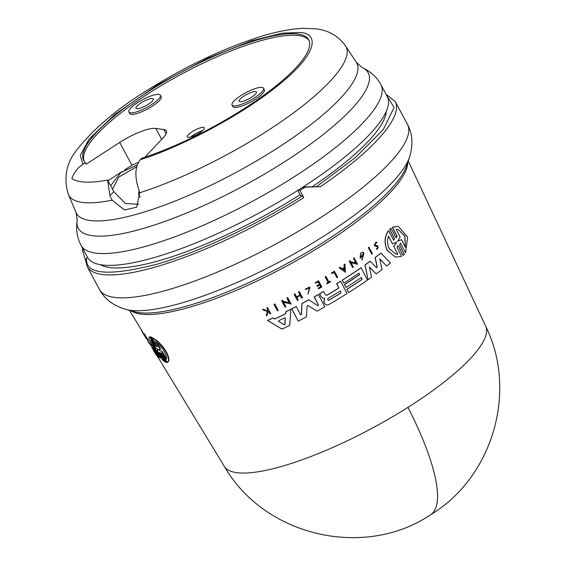 <?xml version="1.0" encoding="UTF-8"?>
<svg xmlns="http://www.w3.org/2000/svg" width="566" height="566" viewBox="0 0 566 566"><rect width="100%" height="100%" fill="white"/><g stroke="black" fill="none" stroke-linecap="round" stroke-linejoin="round"><path stroke-width="0.85" d="M407.916 407.386A148.306 36.719 -28.2 0 0 485.699 326.221L485.699 326.221C517.897 391.297 492.809 477.23 430.62 514.749C365.063 559.038 265.093 537.056 224.32 466.377L224.32 466.377A148.306 36.719 -28.2 0 0 236.546 472.624A148.306 36.719 -28.2 0 0 407.916 407.386A148.504 40.151 57.7 0 1 430.62 514.749M386.104 94.338L395.174 101.441A174.731 43.264 151.8 0 1 320.342 186.738L303.114 186.936M81.306 181.75A147.627 36.557 151.8 0 1 71.889 178.453C74.125 172.368 77.825 167.621 82.99 164.218L85.416 162.64A127.661 31.611 151.8 0 1 83.697 160.454A127.661 31.611 151.8 0 1 163.185 82.445A127.661 31.611 151.8 0 1 297.985 34.052A127.661 31.611 151.8 0 1 308.718 39.804A127.661 31.611 151.8 0 1 260.353 97.734A127.661 31.611 151.8 0 1 141.642 158.296L140.382 159.64C135.189 166.199 134.51 175.693 138.345 188.131L139.703 192.773L136.682 207.206L124.513 209.993L112.118 200.152L109.903 195.723L107.597 180.059A147.627 36.557 151.8 0 1 81.306 181.75M393.611 240.203L394.339 238.456L389.627 229.294L390.986 228.232L396.278 237.897L397.056 236.171L392.479 227.256L398.365 226.365L407.669 237.161L405.574 252.754L400.848 243.805L405.574 252.754M396.207 237.876L396.908 236.142L392.33 227.228L398.365 226.365M400.997 243.84L400.424 243.352L399.646 245.071L404.357 254.247L403.006 255.301L398.436 246.168L397.856 245.672L397.042 247.406L401.627 256.313L395.429 257.134L387.194 250.25C384.194 242.92 384.639 236.439 388.517 230.815L393.681 240.217L394.488 238.491L389.776 229.322L390.986 228.232M395.429 257.134L387.052 250.222C384.059 242.885 384.498 236.404 388.368 230.786L388.517 230.815M277.439 310.847L274.001 304.409A156.775 38.821 -28.2 0 0 274.835 304.006L278.281 310.444A156.74 38.813 151.8 0 1 277.439 310.847L274.142 304.437A157.136 38.905 -28.2 0 0 274.984 304.034M371.763 254.084L368.317 247.639A156.796 38.828 -28.2 0 0 368.919 247.186L372.364 253.632A156.761 38.813 151.8 0 1 371.763 254.084L368.452 247.667A157.15 38.913 151.8 0 0 369.053 247.215M331.966 273.619L331.52 272.989A156.775 38.821 -28.2 0 0 334.386 271.206L337.669 277.333A156.761 38.813 151.8 0 1 336.954 277.779L334.117 272.281A157.093 38.898 -28.2 0 1 331.966 273.619L331.648 273.017A157.136 38.905 151.8 0 0 334.513 271.234M336.954 277.779L333.99 272.253M328.846 281.967A156.435 38.736 -28.2 0 0 330.24 281.125L330.636 281.663A156.761 38.813 151.8 0 1 327.035 283.828L326.773 283.311A156.789 38.821 -28.2 0 0 328.167 282.484L325.28 276.894A157.136 38.905 -28.2 0 0 326.002 276.463L328.881 282.045A156.789 38.821 151.8 0 0 330.367 281.146M327.035 283.828L326.639 283.29A156.435 38.736 -28.2 0 0 328.039 282.455L325.153 276.866A156.775 38.821 -28.2 0 0 325.867 276.434L326.002 276.463M305.223 289.191L306.022 289.481L305.223 289.191L309.637 287.019L307.946 294.051L309.807 287.868M307.946 294.051L307.954 293.294M267.591 310.925L267.881 309.977L266.777 307.812A156.775 38.821 -28.2 0 0 267.421 307.515L270.704 313.642A156.761 38.813 -28.2 0 1 270.053 313.939L268.843 311.59A156.902 38.849 -28.2 0 1 268.15 311.908L267.095 315.304A156.761 38.813 -28.2 0 1 266.261 315.679L267.548 311.576L262.751 309.765A157.136 38.905 151.8 0 0 263.607 309.376L267.739 310.96L268.029 310.005L266.919 307.847A157.136 38.905 -28.2 0 0 267.569 307.543M270.053 313.939L268.694 311.555M266.261 315.679L267.4 311.541L262.603 309.729A156.775 38.821 -28.2 0 0 263.459 309.34L263.607 309.376M375.661 245.495L377.685 245.637L377.14 249.387L376.468 249.026L376.878 248.325L376.468 249.026M377.14 249.387L376.333 248.998M375.668 246.323L374.211 245.311L376.022 241.986L376.963 242.467L376.404 243.076M315.722 283.212L315.312 282.646L315.722 283.212A157.1 38.898 -28.2 0 0 318.276 281.734L319.557 284.217A156.945 38.863 151.8 0 1 317.002 285.696L317.257 286.41L316.875 285.667A156.591 38.771 -28.2 0 0 319.429 284.189L318.149 281.705M315.312 282.646A156.775 38.821 -28.2 0 0 318.545 280.778L321.821 286.905A156.761 38.813 -28.2 0 1 318.594 288.773L318.325 288.257A156.789 38.821 151.8 0 0 320.88 286.785L319.946 284.967A156.902 38.849 -28.2 0 1 317.392 286.438M318.594 288.773L318.198 288.228A156.435 38.736 -28.2 0 0 320.752 286.757L319.811 284.939M297.405 300.426L294.263 294.327A157.136 38.905 -28.2 0 0 295.056 293.91L294.921 293.881A156.775 38.821 -28.2 0 1 294.129 294.299L297.405 300.426A156.761 38.813 151.8 0 0 298.204 300.008L296.803 297.291A156.924 38.856 -28.2 0 0 300.348 295.41L301.614 298.091L300.213 295.374M296.57 296.846A156.591 38.771 -28.2 0 0 300.022 295.013L298.466 291.992A156.775 38.821 -28.2 0 0 299.251 291.575L302.527 297.702A156.761 38.813 -28.2 0 1 301.749 298.119M342.133 268.772A156.662 38.792 -28.2 0 0 344.192 267.442L344.043 264.612A156.796 38.828 -28.2 0 0 344.878 264.06L345.451 272.366L339.246 267.824A157.15 38.913 -28.2 0 0 340.095 267.279L342.218 268.829A157.015 38.877 -28.2 0 0 343.392 268.072A157.015 38.877 -28.2 0 0 344.319 267.463L344.17 264.64A157.15 38.913 -28.2 0 0 345.005 264.089M345.451 272.366L339.119 267.796A156.796 38.828 -28.2 0 0 339.968 267.251L340.095 267.279M355.858 262.935L353.46 258.287A156.796 38.828 -28.2 0 0 354.111 257.841L357.556 264.28L350.998 262.652L353.325 267.166A156.761 38.813 151.8 0 1 352.675 267.605L349.356 261.195A157.15 38.913 -28.2 0 0 350.014 260.749L350.446 261.584L355.993 262.964L353.587 258.315A157.15 38.913 151.8 0 0 354.238 257.87M357.556 264.28L350.87 262.624M352.675 267.605L349.229 261.167A156.796 38.828 -28.2 0 0 349.887 260.721L350.014 260.749M289.261 302.69L286.87 298.049A156.775 38.821 -28.2 0 0 287.677 297.638L291.122 304.076L283.531 302.223L285.851 306.737A156.74 38.813 151.8 0 1 285.038 307.14L281.734 300.73A157.136 38.905 -28.2 0 0 282.554 300.32L282.979 301.154L289.396 302.725L287.004 298.077A157.136 38.905 -28.2 0 0 287.818 297.666M291.122 304.076L283.396 302.194M285.038 307.14L281.599 300.702A156.775 38.821 -28.2 0 0 282.413 300.291L282.554 300.32M362.148 258.598L362.488 258.704L363.422 253.476L360.733 256.794A156.994 38.877 -28.2 0 0 362.014 255.882L362.346 256.525A156.959 38.863 151.8 0 1 360.11 258.117L360.648 253.257A156.796 38.828 -28.2 0 0 361.709 252.493L363.62 252.323L362.275 259.851L361.787 259.702L362.148 258.598L361.653 259.674L362.275 259.851M362.424 258.69L363.888 253.681M360.712 256.688A156.641 38.785 -28.2 0 0 361.886 255.853L362.014 255.882M274.644 318.955A156.039 38.637 -28.2 0 0 285.597 313.713L285.738 311.795A156.131 38.658 -28.2 0 0 290.839 309.248L289.742 325.365A155.728 38.559 151.8 0 1 281.939 329.101L267.64 320.455A156.485 38.75 -28.2 0 0 273.045 317.979L274.736 319.012A156.4 38.729 -28.2 0 0 285.738 313.741L285.88 311.824A156.485 38.75 151.8 0 0 290.974 309.284M281.939 329.101L267.492 320.427A156.131 38.658 -28.2 0 0 272.897 317.943L273.045 317.979M346.067 287.471L344.567 284.578A156.223 38.679 -28.2 0 0 359.757 274.609L359.007 273.166A156.308 38.707 151.8 0 1 343.824 283.127L342.317 280.22A156.485 38.75 -28.2 0 0 361.087 267.789L367.447 280.113A155.728 38.559 151.8 0 1 348.684 292.544L347 289.283A155.933 38.608 -28.2 0 0 362.19 279.321L361.25 277.51A156.039 38.637 151.8 0 1 346.067 287.471L344.439 284.549A155.862 38.594 -28.2 0 0 359.622 274.581L358.879 273.137M343.824 283.127L342.189 280.191A156.131 38.658 -28.2 0 0 360.952 267.76L361.087 267.789M348.684 292.544L346.873 289.261A155.572 38.523 -28.2 0 0 362.056 279.293L361.122 277.481M320.979 296.69L323.023 298.282L321.056 296.846L319.507 293.832A156.131 38.658 -28.2 0 0 323.589 291.476L325.5 294.957L326.83 295.31A156.223 38.686 -28.2 0 0 338.956 288.03L336.728 283.707A156.485 38.75 -28.2 0 0 340.682 281.245L347.05 293.57A155.728 38.559 151.8 0 1 328.457 304.77L326.469 305.095L324.75 303.786L324.028 302.385L324.106 300.412L324.813 298.982L324.077 298.261M326.83 295.31L326.702 295.282A155.862 38.594 -28.2 0 0 338.829 288.002L336.6 283.679A156.131 38.658 -28.2 0 0 340.555 281.217L340.682 281.245M326.469 305.095L324.622 303.758L323.894 302.357L323.978 300.383L324.679 298.954M369.315 267.046L376.171 273.902A155.728 38.559 151.8 0 0 382.015 269.558L379.772 258.895L386.613 266.013L379.637 258.86M376.171 273.902L369.449 267.074L371.537 277.241A155.728 38.559 151.8 0 1 368.049 279.696L364.943 264.959A156.131 38.658 -28.2 0 0 370.143 261.209L376.539 267.718L377.267 267.173L375.208 257.572A156.485 38.75 -28.2 0 0 380.989 253.115L390.42 262.992A155.728 38.559 -28.2 0 1 386.613 266.013M376.404 267.69L377.14 267.145L375.074 257.537A156.131 38.658 -28.2 0 0 380.854 253.087L380.989 253.115M317.646 305.682L318.361 305.032L314.144 296.86A156.131 38.658 -28.2 0 0 318.347 294.49L324.842 306.843A155.728 38.559 151.8 0 1 317.094 311.173L307.982 305.569L317.094 311.173M307.918 305.52L307.055 306.171L306.418 316.918A155.728 38.559 151.8 0 1 298.218 321.148L291.731 308.803A156.131 38.658 -28.2 0 0 296.23 306.496L300.581 314.696L301.536 314.441L301.996 303.574A156.485 38.75 -28.2 0 0 308.852 299.881L317.781 305.711L318.495 305.06L314.272 296.888A156.485 38.75 -28.2 0 0 318.481 294.518M300.447 314.668L301.402 314.413L301.869 303.546A156.131 38.658 -28.2 0 0 308.725 299.853L308.852 299.881M159.881 352.951L159.527 353.12L164.876 361.823C161.508 359.396 157.702 354.684 153.45 347.701C149.403 341.114 148.115 337.513 149.573 336.911L155.975 346.661L150.223 336.904L150.973 337.11L157.581 347.092L152.006 337.577L156.626 340.343C164.727 347.595 168.831 354.394 168.937 360.726L167.72 362.304M377.345 245.58L375.796 245.524L374.911 244.894L376.043 242.828L376.546 243.104M377.543 246.408L375.803 246.351L374.345 245.34L376.157 242.015M147.238 338.935C148.702 340.923 148.525 340.491 146.707 337.64L145.108 335.525C143.658 333.445 143.488 333.374 144.592 335.313C143.488 333.374 143.658 333.445 145.108 335.525L145.073 335.603M144.924 335.164C143.821 333.225 143.99 333.296 145.441 335.369M149.41 336.961L149.926 336.742L149.41 336.968M161.098 353.566L166.616 362.516L166.977 362.353L160.878 352.752L161.989 353.771L167.352 362.473L168.583 360.797C168.392 354.528 164.338 347.814 156.414 340.647L152.006 337.577M344.461 270.166L342.579 269.098A156.994 38.877 -28.2 0 0 343.583 268.447A156.994 38.877 -28.2 0 0 344.347 267.944L344.461 270.166M161.6 357.811L154.299 348.168L150.789 340.194L155.445 347.786L157.673 349.215L158.105 349.922L156.938 350.22L161.6 357.811M167.932 362.226L167.352 362.473M166.489 357.323L166.376 359.077L161.713 351.521L158.791 349.816L160.178 349.031L155.516 341.482L158.515 344.121C163.029 348.755 165.682 353.156 166.489 357.323M159.725 349.342L160.546 348.861L156.457 342.239M159.527 353.113L159.279 352.321L160.348 353.361L165.852 362.318L166.616 362.516M329.016 300.164L327.622 299.796L328.082 298.353A156.046 38.637 -28.2 0 0 339.72 291.384L340.442 291.249L340.661 293.195A155.933 38.608 151.8 0 1 329.016 300.164L328.881 300.136A155.572 38.523 -28.2 0 0 340.534 293.167L340.824 291.532M278.677 321.431L278.79 320.681A156.223 38.679 -28.2 0 0 284.712 317.844L285.398 318.212L284.896 324.396L284.104 324.778L278.677 321.431M401.478 239.609L397.672 241.236L400.169 237.055L396.2 229.322L398.131 229.456L404.923 236.029L405.447 247.342L401.478 239.609L397.672 241.236M397.523 241.208L397.962 241.357M395.705 254.056L397.82 254.226L395.783 254.07L389.224 248.573C387.314 244.427 387.087 240.302 388.545 236.199L392.542 243.967L396.235 242.142M159.088 349.328L159.534 350.05L159.173 350.213M151.207 340.874L154.638 348.012L160.709 356.368M320.342 186.738L306.015 187.098L304.366 187.615A174.731 43.264 151.8 0 1 299.952 190.431L303.786 197.591L302.336 195.928C264.025 220.584 203.244 251.12 155.94 264.506C108.028 276.505 84.921 274.411 86.612 258.223L87.702 257.686M159.768 349.321L160.546 348.861M161.713 351.521L159.534 350.05M162.081 351.352L166.744 358.908M386.323 111.311A164.211 40.66 151.8 0 1 312.312 186.702M300.129 194.662A164.211 40.66 151.8 0 1 109.45 267.485A164.211 40.66 151.8 0 1 100.309 264.669M299.952 190.431L298.289 190.07A170.097 42.117 151.8 0 1 101.739 264.895A170.097 42.117 151.8 0 1 87.44 257.233L81.094 245.403C77.096 238.088 75.809 229.655 77.231 220.089L76.077 212.533A159.025 39.379 151.8 0 0 89.831 220.485A159.025 39.379 151.8 0 0 279.172 146.955A159.025 39.379 151.8 0 0 356.311 62.274L361.964 67.418A164.508 40.731 151.8 0 1 287.96 159.612A164.508 40.731 151.8 0 1 92.088 235.682A164.508 40.731 151.8 0 1 77.231 220.089M298.289 190.07A170.097 42.117 -28.2 0 0 302.329 187.495L304.366 187.615M81.094 245.403A170.097 42.117 151.8 0 0 95.392 253.059A170.097 42.117 151.8 0 0 274.998 188.584A170.097 42.117 151.8 0 0 380.911 84.645L387.257 96.482A170.097 42.117 151.8 0 1 302.329 187.495M309.078 40.589A127.661 31.611 -28.2 0 0 298.798 35.58A127.661 31.611 -28.2 0 0 165.491 83.089A127.661 31.611 -28.2 0 0 84.15 161.19M261.994 87.412A17.829 4.415 151.8 0 1 263.494 88.218A17.829 4.415 151.8 0 1 252.386 99.114A17.829 4.415 151.8 0 1 233.56 105.87A17.829 4.415 151.8 0 1 232.067 105.071A17.829 4.415 151.8 0 1 243.168 94.175A17.829 4.415 151.8 0 1 261.994 87.412M263.494 88.218L264.308 89.739A17.829 4.415 151.8 0 1 253.207 100.635A17.829 4.415 151.8 0 1 234.381 107.391A17.829 4.415 151.8 0 1 232.881 106.592L232.067 105.071M158.848 94.388A17.829 4.415 151.8 0 1 160.348 95.187A17.829 4.415 151.8 0 1 149.247 106.083A17.829 4.415 151.8 0 1 130.421 112.839A17.829 4.415 151.8 0 1 128.921 112.04A17.829 4.415 151.8 0 1 140.021 101.144A17.829 4.415 151.8 0 1 158.848 94.388M160.348 95.187L161.169 96.708A17.829 4.415 151.8 0 1 150.061 107.604A17.829 4.415 151.8 0 1 131.234 114.367A17.829 4.415 151.8 0 1 129.741 113.561L128.921 112.04M188.117 137.333A9.629 2.384 151.8 0 1 187.311 136.901A9.629 2.384 151.8 0 1 193.303 131.015A9.629 2.384 151.8 0 1 203.47 127.364A9.629 2.384 151.8 0 1 204.276 127.803A9.629 2.384 151.8 0 1 198.284 133.682A9.629 2.384 151.8 0 1 188.117 137.333M202.458 130.739A9.629 2.384 -28.2 0 0 190.763 137.007M239.963 101.717A9.806 2.427 151.8 0 1 239.135 101.279A9.806 2.427 151.8 0 1 245.241 95.286A9.806 2.427 151.8 0 1 255.599 91.565A9.806 2.427 151.8 0 1 256.419 92.01A9.806 2.427 151.8 0 1 250.314 98.003A9.806 2.427 151.8 0 1 239.963 101.717M136.816 108.686A9.806 2.427 151.8 0 1 135.996 108.248A9.806 2.427 151.8 0 1 142.101 102.255A9.806 2.427 151.8 0 1 152.452 98.541A9.806 2.427 151.8 0 1 153.28 98.979A9.806 2.427 151.8 0 1 147.174 104.972A9.806 2.427 151.8 0 1 136.816 108.686M140.241 197.209A7.132 5.879 175.4 0 1 138.642 193.912A7.132 5.879 175.4 0 1 139.264 191.067M124.753 169.857L131.92 165.201L119.709 142.427A30.309 7.507 151.8 0 1 155.799 128.411L163.836 129.536A30.309 7.507 151.8 0 1 166.383 130.902A30.309 7.507 151.8 0 1 163.298 137.602L144.896 157.221M131.92 165.201L138.507 162.23M119.709 142.427L86.23 164.161L85.416 162.64M107.965 180.752L122.447 171.349M109.903 195.723L113.78 191.591L107.597 180.059M113.78 191.591L125.419 203.477L138.691 204.298M297.829 190.367L300.61 195.553L302.336 195.928M83.202 249.33L82.473 249.691L82.579 250.653L85.855 261.379M303.786 197.591A174.731 43.264 151.8 0 1 101.88 274.446A174.731 43.264 151.8 0 1 87.192 266.579L85.643 260.233L86.612 258.223M82.473 249.691A174.731 43.264 151.8 0 1 82.763 248.509M158.466 349.76L157.291 350.064M397.672 254.191L393.823 246.458L397.82 254.226M396.023 242.191L396.398 242.913L393.681 246.429M396.25 242.885L395.882 242.163M392.542 243.967L388.403 236.171M405.348 247.151L404.803 236.086L398.167 229.463M344.354 270.463L344.22 267.916M283.962 324.743L284.755 324.368L285.257 318.184L284.571 317.809M396.398 242.913L393.823 246.458M284.712 317.844L285.257 318.184M142.582 332.518L146.403 338.793A156.761 38.813 151.8 0 1 146.276 338.617L142.455 332.334A157.15 38.913 151.8 0 0 142.582 332.518L143.842 333.89M147.471 339.734L144.592 335.313M145.427 336.501L146.368 337.796C148.193 340.647 148.37 341.079 146.905 339.091L147.047 338.907M147.952 340.491L146.905 339.091M141.274 329.936L141.274 329.936A157.15 38.913 -28.2 0 0 141.394 330.282L142.512 332.313M147.563 340.081L147.556 340.081A156.485 38.75 -28.2 0 0 148.207 341.758L149.134 343.258A156.485 38.75 -28.2 0 0 150.648 344.871L159.025 357.719A155.728 38.559 -28.2 0 1 157.78 356.736L151.858 347.425L156.577 355.448A155.728 38.559 151.8 0 1 155.898 354.479L153.436 350.418M403.148 255.337L398.436 246.168M305.35 289.219L309.637 287.019M306.022 289.481L309.432 287.733L308.088 293.322M375.803 246.351L375.4 246.288M377.409 246.394C378.576 247.611 378.399 248.255 376.878 248.325L377.239 248.509M315.446 282.675A157.136 38.905 -28.2 0 0 318.672 280.807M295.056 293.91L296.612 296.924A156.945 38.863 -28.2 0 0 300.157 295.042L298.6 292.028A157.136 38.905 -28.2 0 0 299.386 291.603M360.11 258.117L360.775 253.285A157.15 38.913 -28.2 0 0 361.844 252.521L363.62 252.323M323.717 291.504A156.485 38.75 151.8 0 1 319.634 293.86L321.113 296.718M323.023 298.282L324.495 298.268M324.205 298.289L324.813 298.982M368.049 279.696L365.07 264.987A156.485 38.75 -28.2 0 0 370.27 261.237M298.218 321.148L291.865 308.831A156.485 38.75 -28.2 0 0 296.372 306.524M159.888 352.958L165.23 361.66L164.876 361.823M149.926 336.742L155.275 345.451L154.921 345.614M150.973 337.11L150.223 336.904M151.334 336.947L156.846 345.904L156.485 346.067M145.915 337.308L146.728 338.645L146.403 338.793M142.908 332.369A156.796 38.828 -28.2 0 1 142.788 332.185L142.455 332.334M150.648 344.871L150.981 344.715A156.131 38.658 -28.2 0 1 149.466 343.102L149.134 343.258M150.981 344.715L159.364 357.563L159.025 357.719M395.174 101.441L407.456 124.35A174.731 43.264 151.8 0 1 298.664 231.126A174.731 43.264 151.8 0 1 114.162 297.355A174.731 43.264 151.8 0 1 111.297 296.846A174.731 43.264 151.8 0 1 99.474 289.488C104.54 299.081 113.356 305.725 125.921 309.432L134.885 311.816A159.371 39.464 151.8 0 0 138.847 312.609A159.371 39.464 151.8 0 0 289.318 262.32A159.371 39.464 151.8 0 0 406.466 166.199L409.437 157.412A166.376 41.198 151.8 0 1 287.139 257.756A166.376 41.198 151.8 0 1 130.06 310.253A166.376 41.198 151.8 0 1 127.329 309.772A166.376 41.198 151.8 0 1 125.914 309.425A166.376 41.198 151.8 0 1 125.85 309.411M386.613 95.286L394.085 107.54L383.366 129.465L355.271 157.666L316.366 186.773M112.118 200.152A157.263 38.941 151.8 0 1 82.006 202.366A157.263 38.941 151.8 0 1 68.415 194.499C63.335 177.901 66.187 162.994 76.969 149.771C93.977 128.291 117.855 108.17 148.61 89.421C186.002 66.201 222.714 48.775 258.754 37.144C275.295 31.887 290.082 28.937 303.121 28.3L316.302 28.873C323.377 29.878 335.751 32.361 345.536 45.91A157.263 38.941 151.8 0 1 287.471 117.268A157.263 38.941 151.8 0 1 139.703 192.773M82.99 164.218L80.245 155.551L88.919 139.271L114.636 114.58L157.334 85.077L207.361 58.404L251.417 40.816L282.293 33.132L300.341 32.524C318 33.408 320.236 52.199 276.533 86.669C233.659 121.004 170.295 150.782 140.382 159.64M112.471 189.15L118.917 177.009L136.774 166.623M407.739 162.421A158.331 39.203 151.8 0 1 299.067 259.178A158.331 39.203 151.8 0 1 140.75 314.059A158.331 39.203 151.8 0 1 131.029 310.791M155.799 128.411L161.664 139.342M166.114 133.781L163.836 129.536M303.199 186.936L306.015 187.098M83.634 250.13L82.579 250.653M380.911 84.645C377.034 77.266 370.716 71.521 361.964 67.418M137.312 164.883L120.947 172.453L110.625 185.712M485.699 326.221L408.242 160.942M345.536 45.91L356.311 62.274M68.415 194.499L76.077 212.533M87.192 266.579L99.474 289.488M409.437 157.412C413.3 144.896 412.642 133.873 407.456 124.35M224.32 466.377L156.832 355.328M149.417 343.123L147.5 339.975M142.774 332.192L129.522 310.387"/></g></svg>
